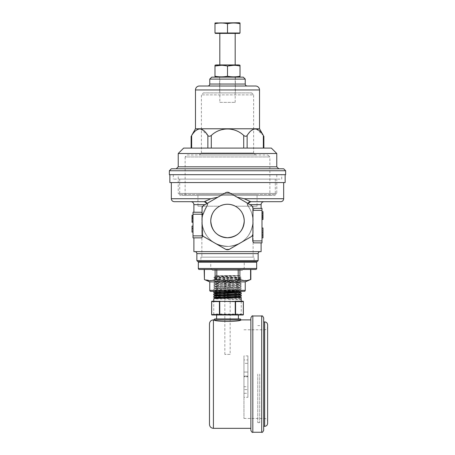 <?xml version="1.0" encoding="UTF-8"?>
<svg xmlns="http://www.w3.org/2000/svg" width="455" height="455" viewBox="0 0 455 455"><rect width="100%" height="100%" fill="white"/><g stroke="black" fill="none" stroke-linecap="round" stroke-linejoin="round"><path stroke-width="0.34" stroke-dasharray="2.27 1.71" d="M261.102 208.373L254.351 208.373C253.498 208.384 252.963 209.044 252.747 210.346L252.747 218.036C252.161 213.583 250.671 209.687 248.276 206.354A2.958 2.958 0 0 1 247.736 204.648L248.276 206.354L247.736 204.648L247.981 203.465A2.958 2.958 0 0 0 247.736 204.648A2.958 2.958 0 0 1 250.688 201.69L264.059 201.69M252.747 234.592L252.747 223.974A25.423 25.423 0 0 0 252.923 221.005A25.423 25.423 0 0 1 227.5 246.428A25.423 25.423 0 0 1 207.065 205.887L202.691 215.448A25.423 25.423 0 0 0 202.077 221.005A25.423 25.423 0 0 1 202.691 215.448L207.065 205.887A25.423 25.423 0 0 0 227.5 246.428A25.423 25.423 0 0 0 252.747 218.036C252.155 213.571 250.665 209.675 248.276 206.354L247.935 205.887L248.276 206.354A2.958 2.958 0 0 1 247.736 204.648C247.975 202.788 248.959 201.804 250.688 201.69L257.064 201.69L250.688 201.69L244.21 198.738L237.163 197.22L229.474 192.778L246.872 202.828L237.163 197.22M197.936 206.223L219.617 206.223L197.936 206.223L197.936 194.399L257.064 194.399L197.936 194.399M257.064 206.223L235.383 206.223L257.064 206.223L257.064 194.399M285.143 174.692L169.857 174.692L285.143 174.692M281.696 174.692L173.304 174.692L281.696 174.692L281.696 179.128L173.304 179.128L281.696 179.128M173.304 174.692L173.304 179.128M275.292 179.128L179.708 179.128L275.292 179.128L275.292 194.399L179.708 194.399L275.292 194.399M179.708 179.128L179.708 194.399M194.882 251.649L260.118 251.649L194.882 251.649M254.106 257.149L200.894 257.149L254.106 257.149L254.106 261.585L200.894 261.585L254.106 261.585M200.894 257.149L200.894 261.585M193.898 237.857L201.025 237.857L193.898 237.857M261.102 242.862L254.351 242.862C253.492 242.845 252.957 242.191 252.747 240.894L261.989 240.894L261.989 208.373M202.691 235.536L202.691 226.567C206.189 239.256 214.891 245.865 228.797 246.394C242.441 244.614 250.426 237.14 252.747 223.974C250.421 237.123 242.464 244.591 228.876 246.394C214.914 245.882 206.183 239.273 202.691 226.567A25.423 25.423 0 0 1 202.077 221.005A25.423 25.423 0 0 0 202.691 226.567L202.691 235.883C202.469 237.186 201.912 237.846 201.025 237.857L193.011 237.857L193.011 212.235M261.989 210.346L252.747 210.346L252.747 218.036A25.423 25.423 0 0 1 252.923 221.005A25.423 25.423 0 0 0 247.935 205.887A25.423 25.423 0 0 1 252.747 223.974L252.747 240.894M283.664 182.574L171.336 182.574L283.664 182.574M225.526 192.778L217.837 197.22L225.526 192.778L229.474 192.778L250.961 205.188L246.872 202.828L247.668 205.467A25.463 25.463 0 0 1 252.929 219.737L252.929 222.279A25.463 25.463 0 0 1 241.315 242.396L239.114 243.664A25.463 25.463 0 0 1 215.886 243.664L213.685 242.396A25.463 25.463 0 0 1 202.071 222.279L202.071 219.737A25.463 25.463 0 0 1 207.332 205.467L208.128 202.828L204.039 205.188L225.526 192.778A3.941 3.941 0 0 1 229.474 192.778M228.518 192.385L226.482 192.385M244.25 221.005A16.75 16.75 0 0 0 227.5 204.255A16.75 16.75 0 0 0 210.75 221.005A16.75 16.75 0 0 0 227.5 237.755A16.75 16.75 0 0 0 244.25 221.005M253.122 206.223L235.383 206.223L253.122 206.223L253.122 257.149L201.878 257.149L253.122 257.149M201.878 206.223L201.878 257.149M208.128 202.828L207.332 205.467A25.463 25.463 0 0 0 202.071 219.737L202.071 208.6C202.122 207.11 202.782 205.973 204.039 205.188C202.782 205.973 202.122 207.11 202.071 208.6L202.071 233.415C202.117 234.894 202.776 236.031 204.039 236.827L213.685 242.396A25.463 25.463 0 0 1 202.071 222.279L202.071 233.415C202.117 234.894 202.776 236.031 204.039 236.827L225.526 249.232L229.474 249.232L239.114 243.664A25.463 25.463 0 0 1 215.886 243.664L225.526 249.232L229.474 249.232L250.961 236.827C252.218 236.043 252.878 234.905 252.929 233.415L252.929 222.279A25.463 25.463 0 0 1 241.315 242.396L250.961 236.827C252.218 236.043 252.878 234.905 252.929 233.415L252.929 208.6C252.883 207.116 252.224 205.978 250.961 205.188L246.872 202.828L247.668 205.467A25.463 25.463 0 0 1 252.929 219.737L252.929 208.6C252.883 207.116 252.224 205.978 250.961 205.188A3.941 3.941 0 0 1 252.929 208.6L252.929 233.415A3.941 3.941 0 0 1 250.961 236.827L229.474 249.232A3.941 3.941 0 0 1 225.526 249.232L204.039 236.827A3.941 3.941 0 0 1 202.071 233.415L202.071 208.6A3.941 3.941 0 0 1 204.039 205.188L217.837 197.22L210.79 198.738L204.312 201.69L197.936 201.69L204.312 201.69C206.041 201.804 207.025 202.788 207.264 204.648L206.724 206.354L207.264 204.648L207.019 203.465A2.958 2.958 0 0 1 206.724 206.354A2.958 2.958 0 0 0 204.312 201.69M261.989 211.609L261.989 219.492L261.989 211.609L261.989 219.492L261.989 211.609L261.989 219.492L261.989 211.609L261.989 219.492L261.989 211.609L261.989 219.492L261.989 211.609L262.973 211.609L262.973 218.081L261.989 218.081L261.989 213.025L261.989 218.081L262.973 218.081L262.973 219.492L261.989 219.492L262.973 219.492L262.973 213.025L261.989 213.025L262.973 213.025L262.973 211.609L261.989 211.609L262.973 211.609L262.973 218.081L261.989 218.081L262.973 218.081L262.973 219.492L261.989 219.492L262.973 219.492L262.973 218.081L261.989 218.081L262.973 218.081L262.973 211.609L261.989 211.609L262.973 211.609L262.973 219.492L261.989 219.492L262.973 219.492L262.973 211.609L261.989 211.609L262.973 211.609L262.973 219.492L262.973 211.609L261.989 211.609L262.973 211.609L262.973 219.492L261.989 219.492L262.973 219.492M261.989 228L261.989 237.851L261.989 228L261.989 237.851L261.989 228L261.989 237.851L261.989 228L262.973 228L262.973 237.851L262.973 228L261.989 228L262.973 228L262.973 237.851L261.989 237.851L262.973 237.851L262.973 234.063L262.973 235.059L261.989 235.053L261.989 236.082L261.989 234.063L261.989 236.082L261.989 234.063L261.989 235.076L262.973 235.059L262.973 228L262.973 232.295L261.989 232.295L262.973 232.295L262.973 228L261.989 228L262.973 228L261.989 228L262.973 228L262.973 237.851L261.989 237.851L262.973 237.851L261.989 237.851L262.973 237.851L261.989 237.851L262.973 237.851L262.973 230.856L261.989 230.856M261.989 242.862L261.989 240.894M261.989 213.833L261.989 215.147L261.989 213.833L262.973 213.833L262.973 215.147L261.989 215.147L262.973 215.147L262.973 213.833L261.989 213.833M193.011 221.181L193.011 215.255L193.011 222.33L193.011 221.181L192.027 221.181L193.011 221.181L192.027 221.181L192.027 219.879L193.011 219.879M193.011 228.342L193.011 232.101L193.011 228.342L192.027 228.342M193.898 212.235L201.025 212.235C201.912 212.24 202.464 212.9 202.691 214.208L202.691 215.448L202.071 212.701M193.898 251.649L261.102 251.649M197.84 261.585L257.16 261.585M258.144 260.601L196.856 260.601M192.027 219.879L192.027 215.255L192.027 222.33L192.027 215.431L193.011 215.431M192.027 221.181L192.027 222.33L193.011 222.33M192.027 218.502L193.011 218.502M192.027 218.263L193.011 218.263M192.027 218.707L193.011 218.707M192.027 217.615L193.011 217.615M192.027 216.495L193.011 216.495M192.027 217.115L193.011 217.115L192.027 217.115M192.027 217.655L193.011 217.655M192.027 219.941L193.011 219.941M192.027 232.101L192.027 226.044L193.011 226.044M262.973 232.442L261.989 232.442M262.973 236.082L261.989 236.082L262.973 236.082L262.973 234.063L261.989 234.063L262.973 234.063L262.973 236.082L261.989 236.082M262.973 235.889L261.989 235.889M262.973 232.295L261.989 232.295M262.973 232.494L261.989 232.494M262.973 235.053L261.989 235.053L262.973 235.076M262.973 234.063L261.989 234.063L262.973 234.063M262.973 230.856L262.973 237.851L261.989 237.851M262.973 218.081L262.973 213.025L262.973 218.081L261.989 218.081M262.973 215.442L261.989 215.442M262.973 213.025L261.989 213.025M262.973 215.465L261.989 215.465M262.973 217.45L261.989 217.45M262.973 215.147L261.989 215.147M262.973 216.563L261.989 216.563M169.857 182.574L285.143 182.574M219.816 102.369L235.184 102.369L219.816 102.369L219.816 77.14L235.184 77.14L219.816 77.14M235.184 102.369L235.184 77.14M239.131 77.14L215.869 77.14L239.131 77.14M239.62 32.999L215.38 32.999L239.62 32.999M235.184 64.923L219.816 64.923L235.184 64.923M235.184 33.391L219.816 33.391L235.184 33.391M214.987 76.861L214.987 76.241C219.156 77.054 223.331 77.054 227.5 76.241C231.669 77.054 235.844 77.054 240.012 76.241L240.012 76.861M240.012 76.241L240.012 65.287M227.5 76.241L227.5 66.032L221.318 65.287M233.83 65.287L240.012 66.032M214.987 76.241L214.987 65.895M215.38 33.391L239.62 33.391M214.987 23.006L214.987 23.728C219.156 22.773 223.331 22.773 227.5 23.728L227.5 32.999L240.012 32.999L240.012 23.125M227.5 23.728C231.669 22.773 235.844 22.773 240.012 23.728M214.987 23.728L214.987 32.999L227.5 32.999M215.67 22.75L239.33 22.75M239.068 64.923L215.932 64.923M198.926 261.585L256.074 261.585L198.926 261.585M238.34 270.395L216.66 270.395L238.34 270.395L238.34 291.342L216.66 291.342L238.34 291.342M216.66 270.395L216.66 291.342M212.718 270.395L210.75 268.427L244.25 268.427L210.75 268.427L210.75 261.585L244.25 261.585L244.25 268.427L242.282 270.395L212.718 270.395L242.282 270.395M250.841 269.468L216.813 269.468L238.187 269.468L238.187 279.558C231.066 281.059 223.945 281.059 216.813 279.558L213.753 280.041M250.841 279.45L250.58 269.468M216.284 281.884L245.239 281.884M215.107 269.468L204.42 269.468L215.107 269.468L215.107 279.558M204.42 269.468L204.42 279.558L211.66 280.542M247.133 280.542L238.187 279.558M244.25 261.585L210.75 261.585M210.75 291.342L244.25 291.342M199.318 269.468L255.682 269.468M198.335 262.177L256.665 262.177M257.763 374.112L257.763 422.61L257.763 374.112M259.731 374.112L259.731 422.61L259.731 374.112M209.476 323.829L209.476 424.396M250.864 374.112L250.864 430.276M230.162 354.405L224.838 354.405L230.162 354.405L230.162 319.888L224.838 319.888L230.162 319.888L230.162 298.002L224.838 297.849M224.838 354.405L224.838 298.156M263.673 430.276L263.673 317.948M263.673 374.112L263.673 321.89M267.614 423.383L267.614 324.847M267.614 374.112L267.614 421.41L267.614 374.112M243.965 374.112L243.965 418.452L243.965 374.112M243.965 389.588L243.965 355.89L243.965 397.329L243.965 389.588L247.907 389.588L247.907 386.716L243.965 386.716M247.907 386.716L247.907 393.285L243.965 393.285M247.907 393.285L247.907 376.786L243.965 376.786M247.907 376.786L247.907 359.933L243.965 359.933M247.907 359.933L247.907 372.059L243.965 372.059L247.907 372.059L247.907 376.103L243.965 376.103L247.907 376.103L247.907 355.89L243.965 355.89M247.907 355.89L247.907 363.346L243.965 363.346M247.907 363.346L247.907 376.626L243.965 376.626M247.907 376.626L247.907 397.329L243.965 397.329M247.907 397.329L247.907 389.588M240.263 318.932L214.737 318.932M213.782 319.888L230.162 319.888M241.247 301.199L241.247 314.007L213.753 314.007L214.737 314.991L240.263 314.991L241.247 314.007L213.753 314.007L213.753 301.199L235.235 301.199L219.765 301.199A0.392 0.341 90 0 0 219.424 301.591L219.424 314.598L211.683 314.598L211.683 301.591L235.235 301.591L235.235 314.598L219.765 314.598L219.765 301.199M238.386 318.932L216.614 318.932L238.386 318.932M238.386 314.991L216.614 314.991L238.386 314.991M215.721 275.576L239.273 275.576L215.721 275.576L214.857 276.441L221.613 277.146L239.222 277.897L215.727 279.114L239.228 280.325L215.727 281.48L239.228 282.692L215.727 283.846L239.228 285.058L215.727 286.212L239.228 287.423L215.727 288.572L239.228 289.784L215.727 290.938L239.228 292.15M236.759 277.544C228.837 277.823 213.099 278.13 213.753 278.414L213.987 277.311C213.469 276.771 240.03 276.202 239.273 275.576L240.996 277.334L213.753 277.544L215.005 277.544L213.987 277.311L215.772 276.782M239.267 275.576L239.267 275.576C239.734 275.878 214.242 276.162 214.857 276.441C213.901 276.742 241.69 277.032 241.013 277.311L239.228 277.959M230.162 296.666L230.162 292.622M230.162 291.934L230.162 275.576L224.838 275.576L230.162 275.576M230.162 296.973L224.838 296.819L224.838 295.79M224.838 294.453L224.838 293.424M224.838 292.087L224.838 275.576M239.228 280.325L241.247 279.598C242.088 279.99 212.912 280.382 213.753 280.781L213.753 279.751C212.912 279.359 242.088 278.961 241.247 278.568L241.247 279.598C242.088 279.199 212.912 278.807 213.753 278.414L215.772 279.142M215.005 277.544C220.243 277.891 242.054 278.227 241.247 278.568L239.222 277.897M241.247 299.225L241.247 299.851L239.222 299.185L241.247 299.851C242.066 299.458 212.912 299.066 213.753 298.673M230.23 298.002L241.247 298.514L239.273 299.214M241.207 297.462L235.969 297.143M224.77 296.819L213.753 296.307M224.838 295.483L230.162 295.636M230.23 295.636L241.247 296.148M241.247 295.124C242.088 294.732 212.912 294.334 213.753 293.941M224.838 293.117L230.162 293.27M230.23 293.27L241.247 293.782M241.247 292.758C242.088 292.366 212.912 291.968 213.753 291.575M215.772 281.508L213.753 280.781C212.912 281.173 242.088 281.565 241.247 281.958C242.088 282.356 212.912 282.748 213.753 283.141C212.912 283.539 242.088 283.931 241.247 284.324C242.088 284.716 212.912 285.114 213.753 285.507C212.912 285.899 242.088 286.297 241.247 286.69C242.088 287.082 212.912 287.48 213.753 287.873C212.912 288.265 242.088 288.663 241.247 289.056C242.088 289.448 212.912 289.846 213.753 290.239L215.772 290.967M241.247 291.342L241.247 290.392C242.088 290 212.912 289.607 213.753 289.209L213.753 290.239C212.912 290.631 242.088 291.024 241.247 291.422M216.29 291.342L239.41 290.591L241.247 290.392L239.222 289.721M239.228 289.784L241.247 289.056L241.247 288.026C242.088 287.634 212.912 287.241 213.753 286.849L213.753 287.873L215.772 288.606M215.778 288.544L213.753 289.209C212.912 288.817 242.088 288.424 241.247 288.026L239.222 287.361M239.228 287.423L241.247 286.69L241.247 285.666C242.088 285.268 212.912 284.875 213.753 284.483L213.753 285.507L215.772 286.24M215.778 286.178L213.753 286.849C212.912 286.451 242.088 286.058 241.247 285.666L239.222 284.995M239.228 285.058L241.247 284.324L241.247 283.3C242.088 282.908 212.912 282.51 213.753 282.117L213.753 283.141L215.772 283.875M215.778 283.812L213.753 284.483C212.912 284.091 242.088 283.692 241.247 283.3L239.222 282.629M239.228 282.692L241.247 281.964L241.247 280.934L239.222 280.263M215.778 281.446L213.753 282.117C212.912 281.725 242.088 281.326 241.247 280.934C242.088 280.542 212.912 280.144 213.753 279.751L215.778 279.08M213.873 319.916C215.033 321.901 239.967 321.901 241.127 319.916M239.228 275.599L215.778 276.72M219.031 293.594L239.228 294.516M219.031 295.96L239.228 296.882M219.031 298.326L239.222 299.185M243.317 301.591A0.392 0.341 90 0 0 242.976 301.199L235.235 301.199L235.235 301.591L243.317 301.591L243.317 314.598L235.576 314.598L235.576 301.591A0.392 0.341 90 0 0 235.235 301.199M214.737 314.991L242.976 314.991A0.392 0.341 90 0 0 243.317 314.598M278.739 168.782L176.261 168.782L278.739 168.782M178.229 174.692L276.771 174.692L178.229 174.692L178.229 193.415L276.771 193.415L178.229 193.415L180.203 195.388L274.797 195.388L180.203 195.388M276.771 174.692L276.771 193.415L274.797 195.388M187.102 154.984L267.898 154.984L187.102 154.984L185.128 156.958L269.872 156.958L269.872 195.388L185.128 195.388L269.872 195.388M267.898 154.984L269.872 156.958L185.128 156.958L185.128 195.388M203.357 92.911L251.643 92.911L203.357 92.911L201.389 94.879L201.389 153.017L253.611 153.017L255.585 154.984L199.415 154.984L255.585 154.984M251.643 92.911L253.611 94.879L201.389 94.879L253.611 94.879L253.611 153.017L201.389 153.017L199.415 154.984M235.383 77.14L219.617 77.14L235.383 77.14L235.383 92.911L219.617 92.911L235.383 92.911M219.617 77.14L219.617 92.911M207.793 86.012L247.207 86.012L207.793 86.012M191.128 148.091L191.657 148.091L191.128 148.091M191.128 136.278L195.428 130.773L199.768 128.776M263.343 148.091L191.657 148.091L263.872 148.091L263.343 148.091L263.343 135.465L263.872 136.278M200.627 128.856L207.872 135.465C208.669 136.523 209.806 136.523 211.285 135.465C220.197 126.854 234.808 126.86 243.715 135.465C245.194 136.523 246.331 136.523 247.128 135.465L250.893 130.773L255.232 128.776M256.091 128.856L263.343 135.465M259.526 128.776L195.474 128.776M209.761 79.113L245.239 79.113M211.734 77.14L243.266 77.14M169.362 174.692L285.638 174.692M169.362 170.75L285.638 170.75M171.336 168.782L283.664 168.782M178.229 166.809L276.771 166.809M178.229 153.506L276.771 153.506M183.649 148.091L271.351 148.091M199.415 86.012L255.585 86.012M250.028 204.648L261.102 204.648M283.664 198.738L244.21 198.738M196.856 253.623L258.144 253.623M210.79 198.738L171.336 198.738M193.898 204.648L204.972 204.648M202.071 214.208L193.011 214.208M202.691 235.883L193.011 235.883M209.761 290.358L245.239 290.358M216.813 269.468L216.813 279.558M239.893 269.468L239.893 279.558M198.335 268.484L256.665 268.484M213.418 428.337L213.418 319.888M252.832 432.25L252.832 315.975M261.705 315.975L261.705 432.25M264.656 321.89L264.656 426.335M264.656 374.112L264.656 418.452L264.656 374.112M212.024 301.199A0.392 0.341 90 0 0 211.683 301.591L211.632 301.591M211.632 314.598L211.683 314.598A0.392 0.341 90 0 0 212.024 314.991M219.765 314.991A0.392 0.341 90 0 1 219.424 314.598L219.765 314.991M235.235 314.598L235.235 314.991A0.392 0.341 90 0 0 235.576 314.598L235.235 314.598M209.761 84.038L245.239 84.038M191.657 148.091L191.657 135.465M207.872 148.091L207.872 135.465M211.285 148.091L211.285 135.465M243.715 148.091L243.715 135.465M247.128 148.091L247.128 135.465M195.474 89.953L259.526 89.953M257.763 422.61L259.731 422.61M257.763 325.621L259.731 325.621M243.965 418.452L264.656 418.452C266.454 418.628 267.438 419.618 267.614 421.41M243.965 329.773L264.656 329.773C266.454 329.596 267.438 328.612 267.614 326.815M214.43 291.342L215.778 290.904"/><path stroke-width="0.68" d="M237.163 197.22L244.21 198.738L250.688 201.69A2.958 2.958 0 0 0 247.981 203.465L250.688 201.69L280.712 201.69A2.958 2.958 0 0 0 283.664 198.738L283.664 182.574M252.929 209.465L254.351 208.373L261.989 208.373L261.102 208.373L261.102 204.648A2.958 2.958 0 0 1 264.059 201.69L280.712 201.69M235.383 206.223C230.139 203.612 224.884 203.612 219.617 206.223C224.861 203.612 230.116 203.612 235.383 206.223C240.974 209.345 243.925 214.277 244.25 221.005A16.75 16.75 0 0 0 227.5 204.255A16.75 16.75 0 0 0 210.75 221.005C211.075 214.277 214.032 209.351 219.617 206.223C214.026 209.351 211.069 214.282 210.75 221.005C211.677 231.18 217.251 236.759 227.477 237.755C237.726 236.782 243.317 231.197 244.25 221.005C243.925 214.282 240.974 209.351 235.383 206.223M169.857 174.692L169.857 182.574L285.143 182.574L285.143 174.692M257.16 261.585L197.84 261.585L196.856 260.601L258.144 260.601L257.16 261.585M258.144 260.601L258.144 253.623A1.974 1.974 0 0 1 260.118 251.649M258.144 253.623L196.856 253.623A1.974 1.974 0 0 0 194.882 251.649M196.856 253.623L196.856 260.601M193.898 237.857L193.898 251.649L261.102 251.649L261.102 242.862L261.989 242.862L261.989 208.373M261.989 242.862L254.351 242.862C253.498 242.851 252.963 242.191 252.747 240.894L252.747 234.592M201.571 237.732L201.025 237.857C201.912 237.851 202.464 237.191 202.691 235.883L202.691 235.536M171.336 182.574L171.336 198.738L210.79 198.738L217.837 197.22L208.128 202.828M226.482 192.385L225.526 192.778A3.941 3.941 0 0 1 229.474 192.778L228.518 192.385M244.25 221.005C243.317 231.18 237.743 236.759 227.54 237.755C217.274 236.782 211.677 231.203 210.75 221.005A16.75 16.75 0 0 0 227.5 237.755A16.75 16.75 0 0 0 244.25 221.005M229.474 192.778L250.961 205.188A3.941 3.941 0 0 1 252.929 208.6L252.929 233.415A3.941 3.941 0 0 1 250.961 236.827L229.474 249.232A3.941 3.941 0 0 1 225.526 249.232L204.039 236.827A3.941 3.941 0 0 1 202.071 233.415L202.071 208.6A3.941 3.941 0 0 1 204.039 205.188L225.526 192.778M204.972 204.648L193.898 204.648L193.898 212.235L193.011 212.235L193.011 237.857L201.025 237.857M202.071 212.701L201.025 212.235L193.011 212.235M193.011 215.255L192.027 215.255L192.027 221.181L193.011 221.181M192.027 221.181L192.027 222.33L193.011 222.33M192.027 215.431L193.011 215.431M193.011 232.101L192.027 232.101L192.027 226.044L193.011 226.044M192.027 228.342L193.011 228.342M261.989 237.851L262.973 237.851L262.973 228L261.989 228M261.989 219.492L262.973 219.492L262.973 211.609L261.989 211.609M262.973 213.025L261.989 213.025M262.973 215.147L261.989 215.147M262.973 216.563L261.989 216.563M262.973 218.081L261.989 218.081M204.312 201.69L207.019 203.465A2.958 2.958 0 0 0 204.312 201.69L174.288 201.69L204.312 201.69L210.79 198.738M239.131 77.14L240.012 76.861L240.012 76.241C235.844 77.054 231.669 77.054 227.5 76.241C223.331 77.054 219.156 77.054 214.987 76.241L214.987 76.861L215.869 77.14M214.987 65.287L215.932 64.923L239.068 64.923L240.012 65.287L240.012 66.032C235.855 65.048 231.686 65.048 227.5 66.032C223.342 65.048 219.173 65.048 214.987 66.032L214.987 65.287L214.987 66.032L221.318 65.287M214.987 23.006L214.987 23.728C219.156 22.773 223.331 22.773 227.5 23.728C231.669 22.773 235.844 22.773 240.012 23.728L240.012 23.006L240.012 23.728L240.012 23.006L239.33 22.75L214.987 23.034M215.38 32.999L215.38 33.391L239.62 33.391L239.62 32.999M235.184 64.923L235.184 33.391M219.816 64.923L219.816 33.391M240.012 76.241L240.012 65.895M240.012 66.032L240.012 65.287M227.5 76.241L227.5 66.032L233.83 65.287M214.987 76.241L214.987 66.032M214.987 23.728L214.987 32.999L227.5 32.999L227.5 23.728M240.012 23.728L240.012 32.999L227.5 32.999M245.239 281.884L209.761 281.884L204.42 279.558C207.969 281.059 211.53 281.059 215.107 279.558L216.813 279.558C223.945 281.059 231.066 281.059 238.187 279.558L239.893 279.558C243.436 281.059 247.002 281.059 250.58 279.558L245.239 281.884L245.239 290.358A0.984 0.984 0 0 1 244.25 291.342L210.75 291.342A0.984 0.984 0 0 1 209.761 290.358L209.761 281.884L216.284 281.884M198.926 261.585L198.335 262.177L198.335 268.484A0.984 0.984 0 0 0 199.318 269.468L255.682 269.468A0.984 0.984 0 0 0 256.665 268.484L198.335 268.484M256.074 261.585L256.665 262.177L198.335 262.177M256.665 262.177L256.665 268.484M238.187 279.558L238.187 269.468L250.841 269.468L250.841 279.45M204.42 269.468L204.42 279.558L204.158 269.468M213.753 280.041L211.66 280.542M250.58 269.468L250.58 279.558L247.133 280.542M209.476 424.396L209.476 323.829C209.71 321.435 211.023 320.121 213.418 319.888L213.418 428.337C211.023 428.104 209.71 426.79 209.476 424.396M250.864 319.888L250.864 374.112L250.864 317.948L250.864 319.888L230.162 319.888M252.832 432.25L261.705 432.25L261.705 315.975L252.832 315.975L252.832 432.25C252.354 432.75 251.7 432.096 250.864 430.276L250.864 374.112M261.705 315.975C262.182 315.474 262.842 316.134 263.673 317.948L263.673 430.276C262.842 432.096 262.182 432.75 261.705 432.25M263.673 426.335L264.656 426.335L264.656 321.89L263.673 321.89L263.673 374.112M264.656 321.89C266.454 322.066 267.438 323.05 267.614 324.847L267.614 423.383C267.438 425.175 266.454 426.164 264.656 426.335M240.263 318.932L241.127 319.916C239.978 321.901 215.027 321.901 213.873 319.916L214.737 318.932L240.263 318.932M216.614 318.932L216.614 314.991M238.386 318.932L238.386 314.991M230.23 298.002L230.162 296.666M230.162 292.622L230.162 291.934M224.838 298.156L224.77 296.819M224.838 295.79L224.838 294.453M224.838 293.424L224.838 292.087M219.765 301.199A0.392 0.341 -90 0 0 219.424 301.591L211.683 301.591L211.683 314.598L219.424 314.598L219.424 301.591L219.765 301.591L219.765 314.598L235.235 314.598L235.235 301.591L212.024 301.199A0.392 0.392 0 0 0 211.632 301.591L211.683 301.591A0.392 0.341 -90 0 1 212.024 301.199L213.753 301.199L213.793 298.645L215.778 298.002L219.031 298.326M241.247 301.199L241.247 297.49L239.222 296.819M213.753 297.331L213.753 296.307C212.912 295.915 242.088 295.517 241.247 295.124L241.247 296.148C242.088 296.541 212.912 296.939 213.753 297.331L224.838 297.849M235.969 297.143L230.162 296.973M213.753 294.965L213.753 293.941C212.912 293.549 242.088 293.151 241.247 292.758L241.247 293.782C242.088 294.18 212.912 294.573 213.753 294.965L224.838 295.483M241.247 295.124L239.222 294.453M241.247 291.342L241.247 291.422C242.088 291.814 212.912 292.207 213.753 292.605L224.838 293.117M213.753 292.605L213.793 291.547L216.29 291.342M241.247 292.758L239.222 292.087M213.753 298.673C212.912 298.275 242.088 297.883 241.247 297.49M241.247 296.148L239.228 296.882L215.778 298.002M213.753 296.307L215.778 295.636L219.031 295.96M241.247 293.782L239.228 294.516L215.778 295.636M213.753 293.941L215.778 293.27L219.031 293.594M241.247 291.422L239.228 292.15L215.778 293.27M241.127 319.916L213.873 319.916M240.263 314.991L212.024 314.991A0.392 0.341 -90 0 1 211.683 314.598L211.632 314.598A0.392 0.392 0 0 0 212.024 314.991L219.765 314.991L219.424 314.598A0.392 0.341 -90 0 0 219.765 314.991L243.317 314.598L243.317 301.591L235.576 301.591L235.576 314.598A0.392 0.341 90 0 1 235.235 314.991L242.976 314.991A0.392 0.341 -90 0 0 243.317 314.598L243.317 314.598M211.632 301.591L211.632 314.598M235.235 301.199A0.392 0.341 90 0 1 235.576 301.591L235.235 301.199L242.976 301.199A0.392 0.341 -90 0 1 243.317 301.591L243.317 301.591M195.474 128.776L259.526 128.776L263.343 135.465C257.962 126.86 252.559 126.86 247.128 135.465C246.331 136.523 245.194 136.523 243.715 135.465C234.808 126.86 220.197 126.854 211.285 135.465C209.806 136.523 208.669 136.523 207.872 135.465C202.498 126.86 197.089 126.86 191.657 135.465L195.474 128.776L195.474 89.953A3.941 3.941 0 0 1 199.415 86.012L255.585 86.012A3.941 3.941 0 0 1 259.526 89.953L259.526 128.776M178.229 153.506L276.771 153.506L271.351 148.091L183.649 148.091L178.229 153.506L178.229 166.809L176.261 168.782M276.771 153.506L276.771 166.809L178.229 166.809M276.771 166.809L278.739 168.782M285.638 170.75L283.664 168.782L171.336 168.782L169.362 170.75L169.362 174.692L285.638 174.692L285.638 170.75L169.362 170.75M209.761 79.113L245.239 79.113L243.266 77.14L211.734 77.14L209.761 79.113L209.761 84.038A1.974 1.974 0 0 1 207.793 86.012M245.239 79.113L245.239 84.038L209.761 84.038M247.207 86.012A1.974 1.974 0 0 1 245.239 84.038M191.128 148.091L191.128 136.278M199.768 128.776L200.627 128.856M255.232 128.776L256.091 128.856M261.102 204.648L250.028 204.648M244.21 198.738L283.664 198.738M252.929 210.346L261.989 210.346M252.747 240.894L261.989 240.894M202.071 214.208L193.011 214.208M202.691 235.883L193.011 235.883M245.239 290.358L209.761 290.358M239.893 269.468L239.893 279.558M216.813 269.468L216.813 279.558M215.107 269.468L215.107 279.558M259.526 89.953L195.474 89.953M263.343 148.091L263.343 135.465M247.128 148.091L247.128 135.465M243.715 148.091L243.715 135.465M211.285 148.091L211.285 135.465M207.872 148.091L207.872 135.465M191.657 148.091L191.657 135.465M171.336 198.738C171.507 200.53 172.496 201.519 174.288 201.69M193.898 204.648C193.722 202.856 192.738 201.866 190.941 201.69M213.418 428.337L250.864 428.337M213.418 319.888L213.782 319.888M252.832 315.975C252.354 315.474 251.7 316.134 250.864 317.948M215.772 293.333L213.787 292.628M215.772 295.699L213.787 294.994M215.772 298.065L213.787 297.36M213.793 291.547L214.43 291.342M242.976 301.199A0.392 0.392 0 0 1 243.368 301.591L243.368 314.598A0.392 0.392 0 0 1 242.976 314.991M263.872 148.091L263.872 136.278"/></g></svg>
